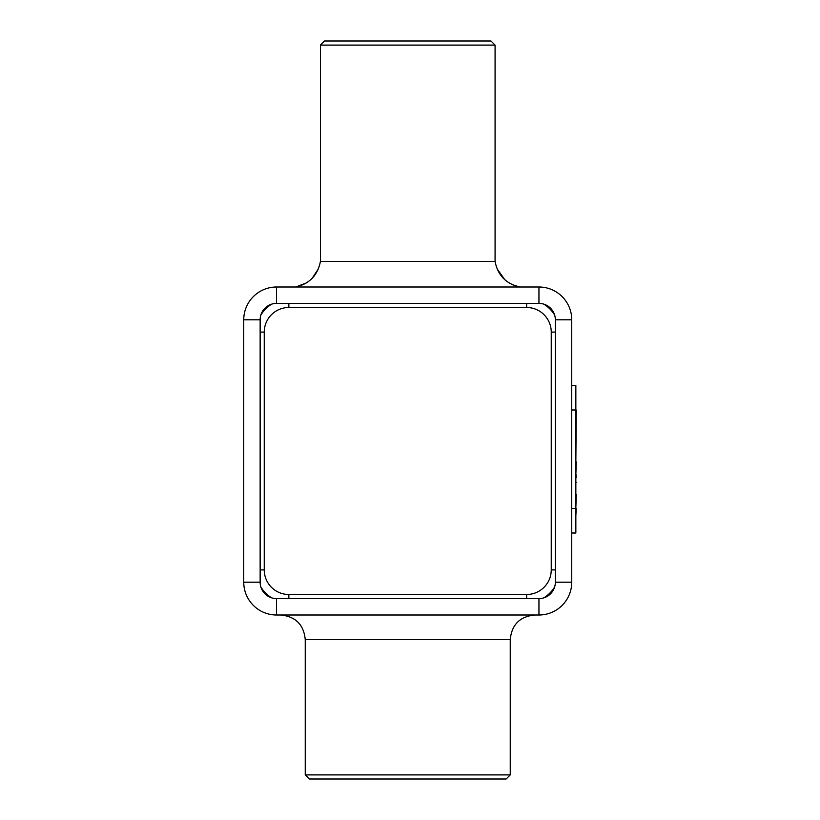 <?xml version="1.0" encoding="UTF-8"?>
<svg xmlns="http://www.w3.org/2000/svg" width="820" height="820" viewBox="0 0 820 820"><rect width="100%" height="100%" fill="white"/><g stroke="black" fill="none" stroke-linecap="round" stroke-linejoin="round"><path stroke-width="1.23" d="M555.345 319.8L555.345 332.1L555.345 319.8L571.745 319.8A32.8 32.8 0 0 0 538.945 287L276.545 287A32.8 32.8 0 0 0 243.745 319.8L243.745 582.2A32.8 32.8 0 0 0 276.545 615L538.945 615A32.8 32.8 0 0 0 571.745 582.2L571.745 319.8A32.8 32.8 0 0 0 538.945 287L538.945 303.4L276.545 303.4A16.4 16.4 0 0 0 260.145 319.8L260.145 582.2A16.4 16.4 0 0 0 276.545 598.6L538.945 598.6A16.4 16.4 0 0 0 555.345 582.2L555.345 319.8A16.4 16.4 0 0 0 538.945 303.4M260.873 314.972L260.862 314.993A32.8 32.8 0 0 1 271.717 304.128L271.738 304.117M260.678 315.638L260.36 317.176M272.383 303.933L273.921 303.615M543.773 304.128L543.752 304.117A32.8 32.8 0 0 1 554.617 314.972L554.627 314.993A32.8 32.8 0 0 0 543.773 304.128M543.106 303.933L541.569 303.615M554.812 315.638L555.13 317.176M554.617 587.028L554.627 587.007A32.8 32.8 0 0 1 543.773 597.872L543.752 597.882A32.8 32.8 0 0 0 554.617 587.028M554.812 586.361L555.13 584.824M543.106 598.067L541.569 598.385M271.717 597.872L271.738 597.882A32.8 32.8 0 0 1 260.873 587.028L260.862 587.007A32.8 32.8 0 0 0 271.717 597.872M272.383 598.067L273.921 598.385M260.678 586.361L260.36 584.824M320.415 261.467L495.075 261.467L495.075 45.1L320.415 45.1L320.415 261.467C317.699 275.264 309.499 283.771 295.815 287L306.536 282.859M288.845 307.5L288.845 303.4L526.645 303.4L526.645 307.5A24.6 24.6 0 0 1 551.245 332.1L551.245 569.9A24.6 24.6 0 0 1 526.645 594.5L288.845 594.5A24.6 24.6 0 0 1 264.245 569.9L264.245 332.1A24.6 24.6 0 0 1 288.845 307.5L526.645 307.5M260.145 319.8L243.745 319.8A32.8 32.8 0 0 1 276.545 287A32.8 32.8 0 0 0 243.745 319.8A32.8 32.8 0 0 1 276.545 287L276.545 303.4M555.345 582.2L571.745 582.2A32.8 32.8 0 0 1 538.945 615L538.945 598.6L276.545 598.6L276.545 615A32.8 32.8 0 0 1 243.745 582.2A32.8 32.8 0 0 0 276.545 615A32.8 32.8 0 0 1 243.745 582.2L260.145 582.2L260.145 332.1L264.245 332.1M571.745 533L575.845 533L575.845 385.4L571.745 385.4M551.245 332.1L555.345 332.1L555.345 569.9L551.245 569.9M305.245 639.6L510.245 639.6L510.245 774.9L305.245 774.9L305.245 639.6C303.789 624.655 295.589 616.455 280.645 615M320.415 45.1L324.515 41L490.975 41L495.075 45.1M305.245 774.9L309.345 779L506.145 779L510.245 774.9M575.845 477.865L575.845 490.79M575.845 507.857L576.255 494.675M576.255 482.529L575.845 481.822M576.255 476.676L576.255 477.322L575.845 476.676M576.255 508.605L575.845 515.729M576.255 410.051L575.845 461.998M576.255 461.844L575.845 474.954M576.255 474.954L575.845 476.594M571.745 508.4L575.845 508.4M571.745 410L575.845 410M526.645 598.6L526.645 594.5M288.845 598.6L288.845 594.5M260.145 569.9L264.245 569.9M497.084 268.816L504.771 279.692M512.408 284.714L519.675 287C505.991 283.771 497.791 275.264 495.075 261.467M318.406 268.816L312.071 278.4M510.245 639.6C511.7 624.655 519.9 616.455 534.845 615"/></g></svg>
